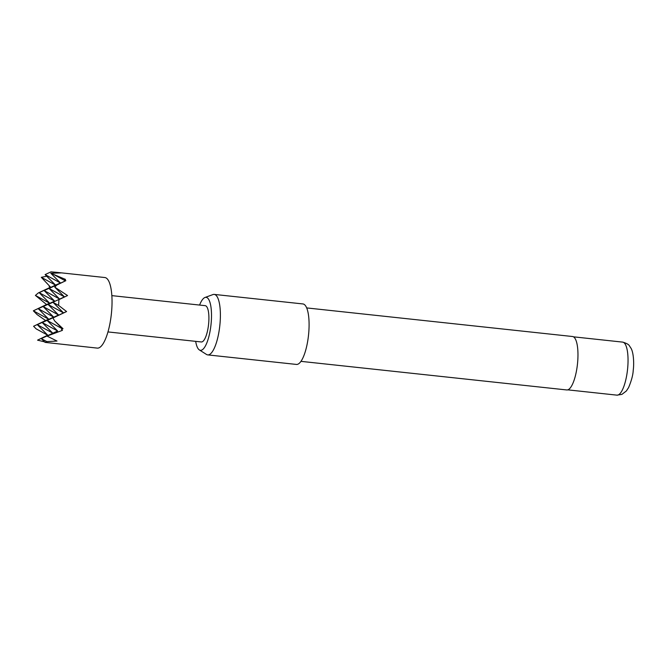 <?xml version="1.0" encoding="UTF-8"?>
<svg xmlns="http://www.w3.org/2000/svg" width="667" height="667" viewBox="0 0 667 667"><rect width="100%" height="100%" fill="white"/><g stroke="black" fill="none" stroke-linecap="round" stroke-linejoin="round"><path stroke-width="1" d="M97.265 348.107A35.493 10.364 -83.9 0 0 111.848 308.212A35.493 10.364 -83.9 0 0 104.861 277.539L56.462 272.328L61.064 272.911L50.8 273.253L65.483 279.398L64.416 279.89L65.85 280.682L56.803 285.034L54.777 287.143L67.542 295.548L58.938 299.641L58.596 305.403L66.592 311.547L52.943 317.984L54.669 320.952L62.998 328.681L61.472 329.39L62.456 330.348L47.065 336.093L57.012 341.054L46.84 341.621L45.064 342.379L97.265 348.107M44.522 341.837L37.56 340.153L47.749 335.201L36.16 328.864L33.583 326.263L45.598 320.527L37.102 314.591L33.35 310.814L49.65 303.202L46.548 304.527L35.409 295.423L38.294 292.955L50.15 287.394L49.166 286.418L49.616 286.21M37.56 340.153L47.299 335.393M107.946 331.924L201.317 341.963A18.251 5.328 -83.9 0 0 208.813 321.444A18.251 5.328 -83.9 0 0 205.219 305.669L111.856 295.631M195.681 341.362A26.638 7.779 -83.9 0 0 199.341 349.917A26.638 7.779 -83.9 0 0 201.709 350.092A26.638 7.779 -83.9 0 0 211.347 320.61A26.638 7.779 -83.9 0 0 204.986 297.482A26.638 7.779 -83.9 0 0 204.827 297.549A26.638 7.779 -83.9 0 0 199.583 305.069M212.765 294.647A30.415 8.888 96.1 0 1 212.94 294.581A30.415 8.888 96.1 0 1 214.232 294.405A30.415 8.888 96.1 0 1 220.052 323.145A30.415 8.888 96.1 0 1 209.196 354.652A30.415 8.888 96.1 0 1 207.729 354.894A30.415 8.888 96.1 0 1 206.503 354.452L199.341 349.917M300.95 361.356L566.783 389.953A26.872 7.846 -83.9 0 0 568.084 389.736A26.872 7.846 -83.9 0 0 577.672 361.906A26.872 7.846 -83.9 0 0 572.536 336.518L306.703 307.921M207.729 354.894L296.431 364.432A30.415 8.888 -83.9 0 0 297.899 364.19A30.415 8.888 -83.9 0 0 308.754 332.683A30.415 8.888 -83.9 0 0 302.943 303.944L214.232 294.405M33.583 326.263L48.699 319.201L33.35 310.814L46.548 304.527M67.542 295.548L58.938 299.641M38.294 292.955L50.6 287.202L39.228 292.705L49.65 303.202L35.409 295.423M54.777 287.143L64.441 296.873L49.091 288.494L65.391 280.874L49.091 288.494L59.513 298.983L44.164 290.595L60.464 282.983L45.114 274.596L50.984 271.853L56.462 272.328M50.984 271.853L45.114 274.596L55.528 285.092L44.164 290.595L54.577 301.092L38.277 308.704L54.577 301.092L39.228 292.705L50.15 287.394M65.85 280.682L56.803 285.034M49.166 286.418L50.6 287.202L41.296 277.314L46.748 276.246M50.8 273.253L60.464 282.983L55.528 285.092L41.296 277.314M64.416 279.89L65.391 280.874L53.802 274.546M62.998 328.681L61.472 329.39M50.233 334.626L47.065 336.093M54.669 320.952L62.54 328.873L47.19 320.493L57.612 330.982L42.263 322.603L52.676 333.091L37.327 324.704L47.749 335.201L36.16 328.864M66.592 311.547L63.49 312.873L48.141 304.494L58.563 314.982L42.263 322.603L58.563 314.982L43.213 306.603L54.577 301.092L43.213 306.603L53.627 317.092L37.327 324.704L53.627 317.092L38.277 308.704L48.699 319.201L45.598 320.527M58.596 305.403L53.068 302.384L63.49 312.873L52.943 317.984M46.84 341.621L41.312 338.603L45.064 342.379M48.141 304.494L64.441 296.873L48.141 304.494M58.563 314.982L47.19 320.493L58.563 314.982M57.612 330.982L41.312 338.603L57.612 330.982M622.653 342.113C626.613 343.288 628.881 344.547 629.448 345.89L630.915 348.107C633.575 352.201 634.184 363.473 633.233 370.227C633.025 374.912 631.482 380.69 628.597 387.56L626.346 390.987L621.902 394.389L616.942 395.147A26.672 7.787 -83.9 0 0 618.234 394.931A26.672 7.787 -83.9 0 0 627.747 367.309A26.672 7.787 -83.9 0 0 622.653 342.113L573.47 336.827M616.942 395.147L567.767 389.853M204.986 297.482L212.94 294.581"/></g></svg>
